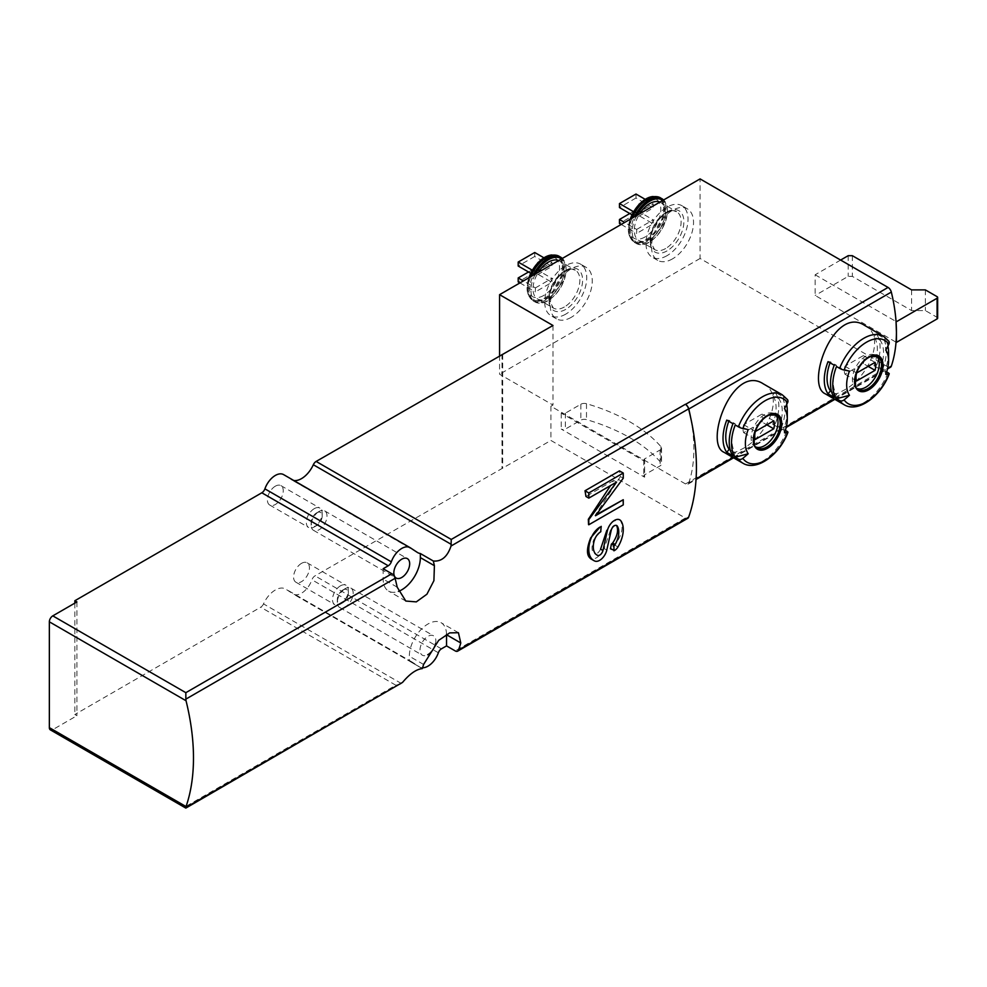 <?xml version="1.0" encoding="UTF-8"?>
<svg xmlns="http://www.w3.org/2000/svg" width="987" height="987" viewBox="0 0 987 987"><rect width="100%" height="100%" fill="white"/><g stroke="black" fill="none" stroke-linecap="round" stroke-linejoin="round"><path stroke-width="0.74" stroke-dasharray="4.93 3.7" d="M606.832 530.327L612.421 521.518L619.404 519.668L620.527 520.704C623.809 527.157 621.884 535.299 614.741 545.12L610.459 548.809M606.795 550.067L604.155 548.538L610.546 529.945C612.52 525.726 614.568 524.331 616.69 525.75L616.715 525.528M604.155 548.538C600.355 555.743 596.123 559.271 591.484 559.135L590.695 558.765M601.206 531.537L600.799 531.302A204.617 118.132 -120 0 0 600.972 526.231M600.799 531.302L593.742 539.741C591.114 547.156 591.509 551.856 594.939 553.867L597.024 555.101M600.577 549.154C598.912 552.424 597.036 553.991 594.939 553.867L596.493 554.756M596.21 514.77L595.013 515.461L620.404 476.585A204.617 118.132 -120 0 0 619.454 470.873M623.253 504.888L622.982 504.727A204.617 118.132 -120 0 0 622.772 499.434M622.982 504.727L588.536 524.615M616.567 482.088L613.717 480.447L610.571 485.555M613.717 480.447L585.957 496.473M825.194 393.776C829.573 396.058 835.508 395.034 842.984 390.692C867.77 378.823 887.153 336.444 864.649 325.426M888.781 341.169A3.899 3.072 -35.1 0 0 887.979 340.441L884.833 338.627A39.455 22.787 -60 0 1 887.93 346.055M888.571 352.581A39.455 22.787 -60 0 1 884.833 370.853L885.771 374.32M886.634 371.889L884.833 370.853M873.976 365.745L880.182 369.323L882.563 369.533L876.37 365.955L873.976 365.745A35.569 20.53 120 0 0 873.976 336.703L880.182 340.281L882.563 337.32L876.37 333.729A39.455 22.787 -60 0 1 876.37 365.955M882.563 369.533A39.455 22.787 120 0 0 882.563 337.32M723.915 452.243C728.307 454.526 734.229 453.502 741.706 449.171C766.492 437.29 785.874 394.923 763.383 383.894M499.582 355.517L499.582 374.221L552.979 405.04L550.919 406.237L685.496 483.938A4.873 2.813 -120 0 0 687.939 484.185A4.873 2.813 -120 0 0 688.778 483.087A146.15 84.376 -120 0 0 690.567 417.143M787.503 399.636A3.899 3.072 -35.1 0 0 786.701 398.921L783.555 397.095A39.455 22.787 -60 0 1 786.651 404.534M787.293 411.048A39.455 22.787 -60 0 1 783.555 429.32L784.492 432.787M785.356 430.357L783.555 429.32M772.698 424.213L778.903 427.79L781.285 428.013L775.091 424.422L772.698 424.213A35.569 20.53 120 0 0 772.698 395.17L778.903 398.76L781.285 395.787L775.091 392.209A39.455 22.787 -60 0 1 775.091 424.422M781.285 428.013A39.455 22.787 120 0 0 781.285 395.787M535.41 287.896L551.943 278.359L551.943 282.331L535.41 291.881L535.41 287.896L523.357 280.937M535.41 271.993L551.943 262.443L551.943 266.416L535.41 275.965L535.41 271.993L532.166 270.117M636.689 213.513L653.221 203.976L653.221 207.949L636.689 217.498L636.689 213.513L633.444 211.65M636.689 229.428L653.221 219.879L653.221 223.864L636.689 233.413L636.689 229.428L624.635 222.47M401.438 683.535L263.517 603.896A20.456 11.819 -60 0 1 285.564 588.992A20.456 11.819 -60 0 1 285.897 589.202L292.954 593.841A16.569 9.562 -60 0 0 293.225 594.014A16.569 9.562 -60 0 0 311.941 579.788A4.873 2.813 -60 0 1 315.013 575.853L550.919 440.449L685.336 518.052A4.873 2.813 -120 0 0 687.779 518.298M422.313 668.594L409.334 661.093A20.456 11.819 120 0 1 411.986 661.981L285.564 588.992M422.572 667.78A16.569 9.562 -60 0 1 419.648 667.002A16.569 9.562 -60 0 1 419.376 666.83L412.319 662.191A20.456 11.819 120 0 0 411.986 661.981M293.805 480.509A20.456 11.819 -60 0 1 291.276 479.645A20.456 11.819 -60 0 1 290.943 479.435L410.308 547.785M840.628 260.062L815.139 274.781L815.139 295.458L896.036 342.168M685.496 483.938L888.053 366.991A4.873 2.813 -120 0 0 890.484 367.238M888.053 366.991L700.079 258.471L700.079 178.906M815.139 274.781L896.036 321.491M552.979 325.488L552.979 405.04M263.517 603.896A4.873 2.813 -60 0 1 260.704 607.202L74.839 714.514L76.912 715.698L52.792 729.627A4.873 2.813 -60 0 1 50.362 729.862M400.685 684.053L395.812 685.212L185.84 806.441L185.84 808.094M644.61 461.287A2.924 1.69 0 0 1 643.758 460.102A2.924 1.69 0 0 1 644.61 458.906L660.093 449.973A4.873 2.813 0 0 0 661.512 447.975A4.873 2.813 0 0 0 660.994 446.716A168.074 97.034 0 0 0 586.488 403.708A4.873 2.813 0 0 0 580.862 404.226L565.378 413.158A2.924 1.69 0 0 1 561.245 413.158L644.61 461.287L644.61 477.202L561.245 429.074A2.924 1.69 0 0 0 565.378 429.074L580.862 420.141A4.873 2.813 0 0 1 586.488 419.611A168.074 97.034 0 0 1 660.994 462.632A4.873 2.813 0 0 1 661.512 463.89A4.873 2.813 0 0 1 660.093 465.876L644.61 474.809A2.924 1.69 0 0 0 643.758 476.005A2.924 1.69 0 0 0 644.61 477.202M550.919 406.237L550.919 440.449M700.079 258.471L499.582 374.221M383.153 568.722L383.153 579.073A26.304 15.187 120 0 0 388.607 591.114A26.304 15.187 120 0 0 398.427 591.386M435.538 643.66A11.202 6.465 120 0 0 433.54 635.788A11.202 6.465 120 0 0 427.939 636.344A11.202 6.465 120 0 0 420.61 646.226A11.202 6.465 120 0 0 422.337 655.195A11.202 6.465 120 0 0 427.729 654.763M446.531 634.345A26.304 15.187 120 0 0 441.09 622.711A26.304 15.187 120 0 0 420.82 629.768A26.304 15.187 120 0 0 409.334 656.232L409.334 661.093M76.912 601.934L76.912 715.698M74.839 603.131L74.839 714.514M275.336 486.184A11.202 6.465 120 0 0 268.008 496.066A11.202 6.465 120 0 0 269.722 505.036A11.202 6.465 120 0 0 280.937 498.571A11.202 6.465 120 0 0 280.937 485.629A11.202 6.465 120 0 0 275.336 486.184M301.516 563.355A11.202 6.465 120 0 0 294.188 573.237A11.202 6.465 120 0 0 295.903 582.207A11.202 6.465 120 0 0 307.117 575.742A11.202 6.465 120 0 0 307.117 562.8A11.202 6.465 120 0 0 301.516 563.355M502.001 354.136L502.001 467.887M502.691 354.53L502.691 468.294M571.239 317.333A29.721 17.161 -60 0 1 556.384 318.813A29.721 17.161 -60 0 1 556.384 284.49A29.721 17.161 -60 0 1 586.093 267.341A29.721 17.161 -60 0 1 590.658 291.153A29.721 17.161 -60 0 1 571.239 317.333M672.517 258.865A29.721 17.161 -60 0 1 657.663 260.334A29.721 17.161 -60 0 1 657.663 226.023A29.721 17.161 -60 0 1 687.371 208.862A29.721 17.161 -60 0 1 691.936 232.673A29.721 17.161 -60 0 1 672.517 258.865M340.441 585.834A11.202 6.465 120 0 0 333.112 595.704A11.202 6.465 120 0 0 334.84 604.686A11.202 6.465 120 0 0 340.441 604.13A11.202 6.465 120 0 0 348.362 590.411A11.202 6.465 120 0 0 346.042 585.279A11.202 6.465 120 0 0 340.441 585.834M342.847 590.004L342.847 590.004A7.797 4.503 120 0 0 337.332 599.553A7.797 4.503 120 0 0 342.847 602.736A7.797 4.503 120 0 0 348.362 593.187A7.797 4.503 120 0 0 342.847 590.004L345.265 588.61A11.202 6.465 120 0 0 337.332 602.341A11.202 6.465 120 0 0 339.651 607.474A11.202 6.465 120 0 0 350.866 600.997A11.202 6.465 120 0 0 350.866 588.067A11.202 6.465 120 0 0 345.265 588.61L342.847 590.004M314.261 508.663A11.202 6.465 120 0 0 306.932 518.533A11.202 6.465 120 0 0 308.66 527.514A11.202 6.465 120 0 0 314.261 526.959A11.202 6.465 120 0 0 322.181 513.24A11.202 6.465 120 0 0 319.862 508.108A11.202 6.465 120 0 0 314.261 508.663M316.667 512.845L316.667 512.845A7.797 4.503 120 0 0 311.152 522.382A7.797 4.503 120 0 0 316.667 525.565A7.797 4.503 120 0 0 322.181 516.016A7.797 4.503 120 0 0 316.667 512.845L319.085 511.451A11.202 6.465 120 0 0 311.152 525.17A11.202 6.465 120 0 0 313.471 530.303A11.202 6.465 120 0 0 324.686 523.826A11.202 6.465 120 0 0 324.686 510.896A11.202 6.465 120 0 0 319.085 511.451L316.667 512.845M937.65 318.135A1.949 1.123 0 0 0 937.082 317.333L925.362 310.572L911.593 310.572L852.336 276.372L848.203 276.372L815.139 295.458M925.362 289.894L925.362 310.572M911.593 289.894L911.593 310.572M852.336 255.682L852.336 276.372M848.203 255.682L848.203 276.372M667.002 255.682A29.721 17.161 -60 0 1 652.148 257.151A29.721 17.161 -60 0 1 652.148 222.84A29.721 17.161 -60 0 1 681.869 205.678A29.721 17.161 -60 0 1 686.421 229.49A29.721 17.161 -60 0 1 667.002 255.682M659.933 202.088A21.924 12.658 -60 0 1 660.747 202.483A21.924 12.658 -60 0 1 664.103 220.052A21.924 12.658 -60 0 1 649.779 239.372A21.924 12.658 -60 0 1 638.823 240.458A21.924 12.658 -60 0 1 639.625 213.809M645.116 199.288L653.221 203.976M635.998 194.032L635.998 198.005L653.221 207.949M631.816 214.685L636.689 217.498M635.998 198.005L619.466 207.554M629.805 213.513L635.998 209.935L653.221 219.879M635.998 209.935L635.998 213.92L653.221 223.864M621.193 224.456L636.689 233.413M635.998 213.92L619.466 223.469M565.724 314.15A29.721 17.161 -60 0 1 550.869 315.63A29.721 17.161 -60 0 1 550.869 281.307A29.721 17.161 -60 0 1 580.59 264.158A29.721 17.161 -60 0 1 585.143 287.97A29.721 17.161 -60 0 1 565.724 314.15M558.654 260.556A21.924 12.658 -60 0 1 559.469 260.963A21.924 12.658 -60 0 1 562.824 278.531A21.924 12.658 -60 0 1 548.501 297.852A21.924 12.658 -60 0 1 537.545 298.938A21.924 12.658 -60 0 1 538.347 272.289M528.526 271.993L534.72 268.415L551.943 278.359M534.72 268.415L534.72 272.387L551.943 282.331M519.915 282.924L535.41 291.881M534.72 272.387L518.187 281.937M543.837 257.767L551.943 262.443M534.72 252.499L534.72 256.472L551.943 266.416M530.55 273.152L535.41 275.965M534.72 256.472L518.187 266.021M756.301 447.148A19 10.968 -60 0 1 755.067 446.593A19 10.968 -60 0 1 755.067 424.657A19 10.968 -60 0 1 774.067 413.689A19 10.968 -60 0 1 775.153 414.478M783.555 397.095L784.492 408.593M775.091 392.209L772.698 395.17M778.903 427.79A35.569 20.53 120 0 0 778.903 398.76M748.195 429.555L735.229 425.002M732.959 423.694L735.34 423.904L729.146 420.326L726.753 420.104M732.959 455.908L735.34 452.934A35.569 20.53 -60 0 1 735.34 423.904M728.776 421.276A35.569 20.53 -60 0 1 729.146 420.326M735.34 452.934L730.232 449.986M762.038 422.054A13.88 8.019 120 0 0 762.038 414.096L743.655 424.706A13.88 8.019 120 0 0 743.655 432.664L762.038 422.054L766.862 424.842M743.655 432.664L755.363 439.425M762.038 414.096L773.759 420.857M743.655 424.706L755.363 431.479M857.567 388.668A19 10.968 -60 0 1 856.346 388.125A19 10.968 -60 0 1 856.346 366.189A19 10.968 -60 0 1 875.346 355.221A19 10.968 -60 0 1 876.431 356.011M884.833 338.627L885.771 350.126M876.37 333.729L873.976 336.703M880.182 369.323A35.569 20.53 120 0 0 880.182 340.281M849.474 371.075L836.507 366.535M834.237 365.215L836.618 365.424L830.425 361.847L828.031 361.637M834.237 397.44L836.618 394.467A35.569 20.53 -60 0 1 836.618 365.424M830.055 362.809A35.569 20.53 -60 0 1 830.425 361.847M836.618 394.467L831.51 391.518M863.317 363.574A13.88 8.019 120 0 0 863.317 355.628L844.934 366.239A13.88 8.019 120 0 0 844.934 374.196L863.317 363.574L868.141 366.362M844.934 374.196L856.642 380.957M863.317 355.628L875.037 362.389M844.934 366.239L856.642 373M623.253 478.239L620.404 476.585M887.979 372.667A39.455 22.787 -60 0 1 863.822 402.721A39.455 22.787 -60 0 1 844.082 404.682M883.55 336.333A39.455 22.787 -60 0 1 887.979 340.441M688.778 483.087L696.082 478.868M733.057 457.524L786.368 426.742M834.336 399.044L887.646 368.262M786.701 431.134A39.455 22.787 -60 0 1 762.544 461.2A39.455 22.787 -60 0 1 742.804 463.15M782.272 394.8A39.455 22.787 -60 0 1 786.701 398.921M543.677 295.483A22.442 12.954 -60 0 1 529.933 275.928A22.442 12.954 -60 0 1 557.421 260.062A22.442 12.954 -60 0 1 543.677 295.483M644.955 237.016A22.442 12.954 -60 0 1 631.211 217.461A22.442 12.954 -60 0 1 658.699 201.595A22.442 12.954 -60 0 1 644.955 237.016M412.319 662.191L285.897 589.202M419.376 666.83L292.954 593.841M441.436 648.841L315.013 575.853M685.336 518.052L455.229 650.914M417.365 552.424L290.943 479.435M185.84 806.441L52.792 729.627M395.812 685.212L260.704 607.202M561.245 413.158L561.245 429.074M438.364 652.777L311.941 579.788M397.193 587.179L383.153 579.073M423.583 664.461L409.334 656.232M937.082 296.655L937.082 317.333M667.002 250.908A23.873 13.781 -60 0 1 652.382 230.107A23.873 13.781 -60 0 1 681.622 213.229A23.873 13.781 -60 0 1 667.002 250.908M665.633 248.527A21.924 12.658 -60 0 1 654.665 249.612A21.924 12.658 -60 0 1 654.665 224.296A21.924 12.658 -60 0 1 676.588 211.637A21.924 12.658 -60 0 1 679.944 229.206A21.924 12.658 -60 0 1 665.633 248.527M662.882 200.386A24.848 14.349 -60 0 1 665.818 220.496A24.848 14.349 -60 0 1 649.779 241.766A24.848 14.349 -60 0 1 633.74 239.014A24.848 14.349 -60 0 1 636.689 215.511M662.006 198.72A25.822 14.904 -60 0 1 665.966 219.41A25.822 14.904 -60 0 1 649.088 242.16A25.822 14.904 -60 0 1 636.183 243.431A25.822 14.904 -60 0 1 634.542 216.745M660.488 197.844A25.822 14.904 -60 0 1 664.448 218.534A25.822 14.904 -60 0 1 647.583 241.284A25.822 14.904 -60 0 1 634.666 242.568A25.822 14.904 -60 0 1 632.001 218.213M652.962 196.512A25.428 14.682 -60 0 1 664.226 213.167A25.428 14.682 -60 0 1 646.547 240.372A25.428 14.682 -60 0 1 629.743 236.707A25.428 14.682 -60 0 1 630.693 218.966M652.629 196.561A24.971 14.423 -60 0 1 663.326 213.18A24.971 14.423 -60 0 1 645.991 239.681A24.971 14.423 -60 0 1 629.496 236.09A24.971 14.423 -60 0 1 630.212 219.25M565.724 309.375A23.873 13.781 -60 0 1 551.104 288.586A23.873 13.781 -60 0 1 580.344 271.709A23.873 13.781 -60 0 1 565.724 309.375M564.354 306.994A21.924 12.658 -60 0 1 553.386 308.08A21.924 12.658 -60 0 1 553.386 282.763A21.924 12.658 -60 0 1 575.31 270.105A21.924 12.658 -60 0 1 578.666 287.673A21.924 12.658 -60 0 1 564.354 306.994M561.603 258.865A24.848 14.349 -60 0 1 564.539 278.963A24.848 14.349 -60 0 1 548.501 300.233A24.848 14.349 -60 0 1 532.462 297.482A24.848 14.349 -60 0 1 535.41 273.979M560.727 257.188A25.822 14.904 -60 0 1 564.687 277.878A25.822 14.904 -60 0 1 547.81 300.628A25.822 14.904 -60 0 1 534.905 301.911A25.822 14.904 -60 0 1 533.264 275.225M559.21 256.312A25.822 14.904 -60 0 1 563.17 277.002A25.822 14.904 -60 0 1 546.304 299.752A25.822 14.904 -60 0 1 533.387 301.035A25.822 14.904 -60 0 1 530.722 276.693M551.684 254.979A25.428 14.682 -60 0 1 562.948 271.635A25.428 14.682 -60 0 1 545.268 298.839A25.428 14.682 -60 0 1 528.477 295.187A25.428 14.682 -60 0 1 529.414 277.446M551.351 255.028A24.971 14.423 -60 0 1 562.047 271.647A24.971 14.423 -60 0 1 544.713 298.148A24.971 14.423 -60 0 1 528.218 294.558A24.971 14.423 -60 0 1 528.933 277.717M755.067 446.593L757.325 447.901A19 10.968 -60 0 1 757.325 425.965A19 10.968 -60 0 1 776.325 414.996L774.067 413.689M856.346 388.125L858.604 389.433A19 10.968 -60 0 1 858.604 367.497A19 10.968 -60 0 1 877.603 356.529L875.346 355.221M660.994 446.716L660.994 462.632M660.093 449.973L660.093 465.876M586.488 403.708L586.488 419.611M580.862 404.226L580.862 420.141M565.378 413.158L565.378 429.074M644.61 458.906L644.61 474.809M617.948 546.983L614.741 545.12M614.605 550.45L611.113 548.439M594.421 540.136L593.742 539.741M594.816 561.06L591.484 559.135M611.212 530.327L610.546 529.945M417.711 552.634L291.276 479.645M419.648 667.002L293.225 594.014M687.939 484.185L696.045 479.497M733.588 457.82L786.195 427.445M834.866 399.353L887.473 368.978M405.805 601.046L388.607 591.114M458.424 632.716L441.09 622.711M295.903 582.207L334.84 604.686M307.117 562.8L346.042 585.279M348.362 593.187L348.362 590.411M342.847 602.736L340.441 604.13M337.332 599.553L337.332 602.341M339.651 607.474L422.337 655.195M350.866 588.067L433.54 635.788M269.722 505.036L308.66 527.514M280.937 485.629L319.862 508.108M322.181 516.016L322.181 513.24M316.667 525.565L314.261 526.959M311.152 522.382L311.152 525.17M313.471 530.303L396.157 578.037M324.686 510.896L407.36 558.63M687.371 208.862L681.869 205.678M657.663 260.334L652.148 257.151M638.823 240.458L654.665 249.612L650.815 242.531C650.273 234.018 653.604 225.653 660.809 217.461C672.727 207.381 673.245 211.354 676.588 211.637L660.747 202.483M629.903 219.435L629.496 236.09L636.183 243.431C639.81 245.516 644.277 245.097 649.582 242.21L665.954 220.743L663.659 199.942M586.093 267.341L580.59 264.158M556.384 318.813L550.869 315.63M537.545 298.938L553.386 308.08L549.537 301.01C548.994 292.485 552.325 284.12 559.53 275.928C571.448 265.861 571.966 269.821 575.31 270.105L559.469 260.963M528.625 277.902L528.218 294.558L534.905 301.911C538.532 303.984 542.998 303.577 548.303 300.677L564.675 279.21L562.38 258.409M661.512 447.975L661.512 463.89M643.758 460.102L643.758 476.005"/><path stroke-width="1.48" d="M395.096 578.308A204.617 118.132 60 0 1 397.193 587.179L405.805 601.046L416.292 601.885L426.927 594.199L433.91 580.689L434.403 565.699A204.617 118.132 -120 0 0 433.33 561.011L420.351 553.522A20.456 11.819 120 0 1 417.711 552.634A20.456 11.819 120 0 1 417.365 552.424L410.308 547.785A16.569 9.562 -60 0 0 410.037 547.625A16.569 9.562 -60 0 0 391.321 561.837A4.873 2.813 -60 0 1 388.249 565.785L383.153 568.722L391.839 573.743A4.873 2.813 60 0 1 395.096 578.308L185.84 699.129L186.037 700.745A204.617 118.132 -120 0 1 186.037 806.552L185.84 808.094L402.548 682.399C409.79 673.8 416.378 669.198 422.313 668.594A204.617 118.132 60 0 0 423.583 664.461L438.684 640.353L449.677 632.889L458.424 632.716L460.781 642.981L446.543 634.752A26.304 15.187 120 0 0 446.531 634.345M422.572 667.78A16.569 9.562 -60 0 0 438.364 652.777A4.873 2.813 -60 0 1 441.436 648.841L446.543 645.893L455.229 650.914A4.873 2.813 -120 0 0 457.66 651.149A4.873 2.813 -120 0 0 458.486 650.112A204.617 118.132 -120 0 0 460.781 642.981M457.66 651.149L687.779 518.298A4.873 2.813 -120 0 0 688.605 517.25A204.617 118.132 -120 0 0 690.567 417.143A204.617 118.132 -120 0 0 688.605 408.865A4.873 2.813 -120 0 0 685.336 404.3L451.256 539.445L316.136 461.435L552.979 325.488L499.582 294.669L700.079 178.906L888.053 287.439A4.873 2.813 -120 0 1 891.323 292.078A146.15 84.376 -120 0 1 896.036 321.491L896.43 332.051A146.15 84.376 -120 0 0 896.036 321.491M433.33 561.011C441.547 561.726 447.444 556.73 451.034 546.021L451.256 539.445M611.36 544.158L614.185 545.527A1.949 1.123 120 0 0 615.172 544.466A18.025 10.413 120 0 0 617.307 526.108L616.69 525.75C618.652 530.327 617.307 536.089 612.656 543.023L611.36 544.158A204.617 118.132 60 0 1 610.459 548.809L614.605 550.45A6.823 3.936 120 0 0 617.948 546.983A24.354 14.065 120 0 0 620.971 520.963A10.524 6.07 120 0 0 619.774 519.853A10.524 6.07 120 0 0 607.387 530.648L602.946 550.512L600.577 549.154L606.832 530.327L607.387 530.648M591.484 559.135C586.438 556.36 586.167 549.278 590.67 537.903L600.071 527.021A14.62 8.439 120 0 0 591.114 538.162A24.354 14.065 120 0 0 593.853 560.591A24.354 14.065 120 0 0 594.816 561.06A10.524 6.07 120 0 0 606.795 550.067L611.212 530.327A4.676 2.702 120 0 1 616.715 525.528A4.676 2.702 120 0 1 617.307 526.108M623.253 499.718L595.494 515.745L623.253 478.239L623.253 473.057L588.807 492.957L588.807 498.127L616.567 482.088L588.807 519.606L588.807 524.776L623.253 504.888L623.253 499.718L596.21 514.77M610.571 485.555L588.326 519.322A204.617 118.132 60 0 1 588.536 524.615L588.807 524.776M623.253 473.057L619.454 470.873L585.007 490.761A204.617 118.132 60 0 1 585.957 496.473L588.807 498.127M839.653 368.348A39.455 22.787 -60 0 1 883.55 336.333L864.649 325.426C834.003 304.958 804.948 384.807 825.194 393.776L844.082 404.682A39.455 22.787 -60 0 1 839.653 400.562L836.507 398.748A39.455 22.787 -60 0 1 836.507 366.535L839.653 368.348A3.899 0.827 21.2 0 0 844.107 370.051A146.15 30.881 21.2 0 0 849.474 371.075A29.635 17.112 -60 0 0 849.474 395.281L836.507 398.748M887.93 346.055A39.455 22.787 -60 0 1 888.571 352.581L888.571 360.6A29.635 17.112 -60 0 1 885.771 374.32A146.15 30.881 21.2 0 0 888.855 374.048A3.899 0.827 21.2 0 0 889.225 373.863A3.899 0.827 21.2 0 0 887.979 372.667L886.634 371.889M834.237 365.215A39.455 22.787 120 0 0 834.237 397.44L828.031 393.862A39.455 22.787 -60 0 1 828.031 361.637L834.237 365.215M839.653 400.562A3.899 3.072 -35.1 0 0 844.107 399.883A146.15 115.269 -35.1 0 0 849.474 395.281M844.107 370.051A36.544 21.097 -60 0 1 888.855 344.204A146.15 115.269 -35.1 0 1 885.771 350.126A29.635 17.112 -60 0 1 888.571 360.6M738.375 426.816A39.455 22.787 -60 0 1 782.272 394.8L763.383 383.894C732.724 363.438 703.682 443.286 723.915 452.243L742.804 463.15A39.455 22.787 -60 0 1 738.375 459.041L735.229 457.228A39.455 22.787 -60 0 1 735.229 425.002L738.375 426.816A3.899 0.827 21.2 0 0 742.829 428.518A146.15 30.881 21.2 0 0 748.195 429.555A29.635 17.112 -60 0 0 748.195 453.749L735.229 457.228M887.473 368.978L890.484 367.238A4.873 2.813 -120 0 0 891.323 366.14A146.15 84.376 -120 0 0 896.036 342.168A146.15 84.376 -120 0 0 896.43 332.051L896.43 342.39L937.082 318.924A1.949 1.123 0 0 0 937.65 318.135L937.65 297.445A1.949 1.123 0 0 0 937.082 296.655L925.362 289.894L911.593 289.894L852.336 255.682L848.203 255.682L840.628 260.062M690.567 417.143A146.15 84.376 -120 0 0 688.778 409.013A4.873 2.813 -120 0 0 685.496 404.386L685.336 404.3M786.651 404.534A39.455 22.787 -60 0 1 787.293 411.048L787.293 419.068A29.635 17.112 -60 0 1 784.492 432.787A146.15 30.881 21.2 0 0 787.589 432.516A3.899 0.827 21.2 0 0 787.947 432.331A3.899 0.827 21.2 0 0 786.701 431.134L785.356 430.357M732.959 423.694A39.455 22.787 120 0 0 732.959 455.908L726.753 452.33A39.455 22.787 -60 0 1 726.753 420.104L732.959 423.694M738.375 459.041A3.899 3.072 -35.1 0 0 742.829 458.35A146.15 115.269 -35.1 0 0 748.195 453.749M742.829 428.518A36.544 21.097 -60 0 1 787.589 402.684A146.15 115.269 -35.1 0 1 784.492 408.593A29.635 17.112 -60 0 1 787.293 419.068M451.256 544.368L313.323 464.741A20.456 11.819 -60 0 1 293.805 480.509M185.84 808.094L50.362 729.862A4.873 2.813 -60 0 1 49.35 727.641L49.35 621.822A4.873 2.813 -60 0 1 52.792 615.863L76.912 601.934L74.839 600.75L261.826 492.784A4.873 2.813 -60 0 0 264.898 488.849A16.569 9.562 -60 0 1 283.614 474.624A16.569 9.562 -60 0 1 283.886 474.796M185.84 699.129L185.84 692.677L52.792 615.863M499.582 294.669L499.582 355.517M313.323 464.741A4.873 2.813 -60 0 1 316.136 461.435M401.758 559.185A11.202 6.465 120 0 0 394.43 569.055A11.202 6.465 120 0 0 396.157 578.037A11.202 6.465 120 0 0 407.36 571.559A11.202 6.465 120 0 0 407.36 558.63A11.202 6.465 120 0 0 401.758 559.185M398.427 591.386A26.304 15.187 120 0 0 420.351 557.593L420.351 553.522M427.729 654.763A11.202 6.465 120 0 0 435.538 643.66M446.543 645.893L446.543 634.752M74.839 600.75L74.839 603.131M896.43 321.713L937.082 298.247A1.949 1.123 0 0 0 937.65 297.445M639.625 213.809A21.924 12.658 -60 0 1 659.933 202.088M631.816 214.685L619.466 207.554L619.466 203.569L635.998 194.032L645.116 199.288M619.466 203.569L633.444 211.65M621.193 224.456L619.466 223.469L619.466 219.484L629.805 213.513M619.466 219.484L624.635 222.47M538.347 272.289A21.924 12.658 -60 0 1 558.654 260.556M519.915 282.924L518.187 281.937L518.187 277.952L528.526 271.993M518.187 277.952L523.357 280.937M530.55 273.152L518.187 266.021L518.187 262.048L534.72 252.499L543.837 257.767M518.187 262.048L532.166 270.117M775.153 414.478A19 10.968 -60 0 1 776.633 429.974A19 10.968 -60 0 1 764.567 445.655A19 10.968 -60 0 1 756.301 447.148M773.759 428.814A13.88 8.019 120 0 0 773.759 420.857L755.363 431.479A13.88 8.019 -60 0 0 755.363 439.425L773.759 428.814L766.862 424.842M787.589 402.684A3.899 3.072 -35.1 0 0 787.503 399.636L782.272 394.8M730.232 449.986L729.146 449.356L726.753 452.33M729.146 449.356A35.569 20.53 -60 0 1 728.776 421.276M876.431 356.011A19 10.968 -60 0 1 877.912 371.507A19 10.968 -60 0 1 865.846 387.188A19 10.968 -60 0 1 857.567 388.668M875.037 370.347A13.88 8.019 120 0 0 875.037 362.389L856.642 373A13.88 8.019 -60 0 0 856.642 380.957L875.037 370.347L868.141 366.362M888.855 344.204A3.899 3.072 -35.1 0 0 888.781 341.169L883.55 336.333M831.51 391.518L830.425 390.889L828.031 393.862M830.425 390.889A35.569 20.53 -60 0 1 830.055 362.809M601.206 526.367L600.701 531.833A9.747 5.626 120 0 0 594.421 540.136A18.025 10.413 120 0 0 597.024 555.101A18.025 10.413 120 0 0 597.579 555.385A4.676 2.702 120 0 0 602.946 550.512M613.951 545.651L613.951 550.832M588.807 492.957L585.007 490.761M688.605 517.25L458.486 650.112M688.605 408.865L451.034 546.021M402.548 682.399L185.84 807.514M868.782 389.791A20.11 11.61 -60 0 1 856.469 388.693A20.11 11.61 -60 0 1 863.921 360.748A20.11 11.61 -60 0 1 882.785 362.439A20.11 11.61 -60 0 1 868.782 389.791M888.855 374.048A36.544 21.097 -60 0 1 844.107 399.883M688.778 409.013L891.323 292.078M696.082 478.868L733.057 457.524M786.368 426.742L834.336 399.044M887.646 368.262L891.323 366.14M767.504 448.258A20.11 11.61 -60 0 1 755.191 430.739A20.11 11.61 -60 0 1 779.816 416.526A20.11 11.61 -60 0 1 767.504 448.258M787.589 432.516A36.544 21.097 -60 0 1 742.829 458.35M388.249 565.785L261.826 492.784M391.839 573.743L185.84 692.677M685.496 404.386L888.053 287.439M186.037 700.745L49.35 621.822M186.037 806.552L49.35 727.641M391.321 561.837L264.898 488.849M434.403 565.699L420.351 557.593M937.082 298.247L937.082 318.924M636.689 215.511A24.848 14.349 -60 0 1 662.882 200.386M634.542 216.745A25.822 14.904 -60 0 1 662.006 198.72L652.962 196.512A25.428 14.682 -60 0 0 630.693 218.966M632.001 218.213A25.822 14.904 -60 0 1 660.488 197.844M630.212 219.25A24.971 14.423 -60 0 1 652.296 196.598A24.971 14.423 -60 0 1 652.629 196.561M535.41 273.979A24.848 14.349 -60 0 1 561.603 258.865M533.264 275.225A25.822 14.904 -60 0 1 560.727 257.188L551.684 254.979A25.428 14.682 -60 0 0 529.414 277.446M530.722 276.693A25.822 14.904 -60 0 1 559.21 256.312M528.933 277.717A24.971 14.423 -60 0 1 551.017 255.065A24.971 14.423 -60 0 1 551.351 255.028M766.825 446.963A19 10.968 -60 0 1 757.325 447.901C754.105 448.456 753.389 443.015 755.166 431.603C758.386 423.485 763.013 417.994 769.046 415.12L776.325 414.996A19 10.968 -60 0 1 779.236 430.221A19 10.968 -60 0 1 766.825 446.963M868.104 388.496A19 10.968 -60 0 1 858.604 389.433C855.384 389.976 854.668 384.548 856.445 373.123C859.665 365.017 864.291 359.515 870.324 356.64L877.603 356.529A19 10.968 -60 0 1 880.515 371.754A19 10.968 -60 0 1 868.104 388.496M597.579 555.385L596.493 554.756M615.172 544.466L612.656 543.023M614.185 545.527L611.595 544.022M844.082 404.682C857.789 413.319 880.959 396.355 889.225 373.863M742.804 463.15C756.511 471.786 779.681 454.822 787.947 432.331M410.037 547.625L283.614 474.624M696.045 479.497L733.588 457.82M786.195 427.445L834.866 399.353M663.659 199.942L662.006 198.72M629.903 219.435L639.206 204.05L652.962 196.512M562.38 258.409L560.727 257.188M528.625 277.902L537.927 262.53L551.684 254.979M593.853 560.591L590.695 558.765"/></g></svg>
